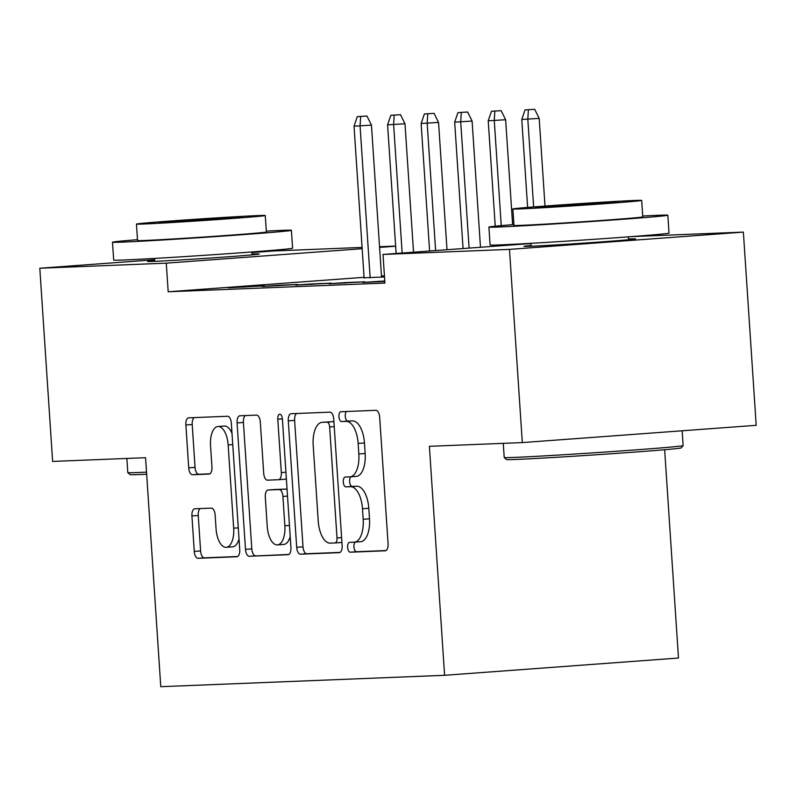 <?xml version="1.0" encoding="UTF-8"?>
<svg xmlns="http://www.w3.org/2000/svg" width="796" height="796" viewBox="0 0 796 796"><rect width="100%" height="100%" fill="white"/><g stroke="black" fill="none" stroke-linecap="round" stroke-linejoin="round"><path stroke-width="1.19" d="M347.623 547.379A4.925 2.308 -94.2 0 0 350.26 552.195L385.244 550.792A7.045 3.293 -94.2 0 0 385.294 550.792A7.045 3.293 -94.2 0 0 388.07 543.638L379.672 417.213A7.045 3.293 -94.2 0 0 375.911 410.318L340.927 411.721A4.925 2.308 -94.2 0 0 340.887 411.721A4.925 2.308 -94.2 0 0 338.947 416.736A4.925 2.308 -94.2 0 0 341.584 421.552L346.111 421.373A22.527 10.537 -94.2 0 1 358.14 443.432L358.837 453.959A22.527 10.537 -94.2 0 1 349.961 476.854A22.527 10.537 -94.2 0 1 349.792 476.864L345.265 477.043A4.925 2.308 -94.2 0 0 345.225 477.043A4.925 2.308 -94.2 0 0 343.285 482.058A4.925 2.308 -94.2 0 0 345.922 486.873L350.449 486.694A22.527 10.537 -94.2 0 1 362.478 508.753L363.175 519.281A22.527 10.537 -94.2 0 1 354.3 542.175A22.527 10.537 -94.2 0 1 354.13 542.185L349.603 542.365A4.925 2.308 -94.2 0 0 349.563 542.365A4.925 2.308 -94.2 0 0 347.623 547.379M355.324 542.096A4.925 2.308 -94.2 0 0 353.951 546.912A4.925 2.308 -94.2 0 0 356.578 551.727L386.03 550.553M346.588 411.492A4.925 2.308 -94.2 0 0 345.265 416.268A4.925 2.308 -94.2 0 0 347.902 421.094L352.429 420.905L346.111 421.373M350.986 476.774A4.925 2.308 -94.2 0 0 349.603 481.59A4.925 2.308 -94.2 0 0 352.24 486.406L356.767 486.227L350.449 486.694M252.014 254.113A55.939 0.776 176.2 0 1 252.68 254.083A55.939 0.776 176.2 0 1 259.197 254.014A55.939 0.776 176.2 0 1 216.88 257.586A55.939 0.776 176.2 0 1 154.066 261.367A55.939 0.776 176.2 0 1 147.559 261.436A55.939 0.776 176.2 0 1 154.693 260.581M628.432 239.009A55.939 0.776 176.2 0 1 629.099 238.979A55.939 0.776 176.2 0 1 635.606 238.909A55.939 0.776 176.2 0 1 593.299 242.472A55.939 0.776 176.2 0 1 530.484 246.253A55.939 0.776 176.2 0 1 523.967 246.322A55.939 0.776 176.2 0 1 531.101 245.466M194.751 508.793A7.045 3.293 -94.2 0 0 194.702 508.793A7.045 3.293 -94.2 0 0 191.926 515.947L194.274 551.419A7.045 3.293 -94.2 0 0 198.035 558.304L236.9 556.752A7.045 3.293 -94.2 0 0 236.949 556.742A7.045 3.293 -94.2 0 0 239.725 549.588L231.328 423.164A7.045 3.293 -94.2 0 0 227.566 416.268L188.712 417.83A7.045 3.293 -94.2 0 0 188.652 417.83A7.045 3.293 -94.2 0 0 185.876 424.984L188.722 467.829A7.045 3.293 -94.2 0 0 192.483 474.724L209.119 474.058A7.045 3.293 -94.2 0 0 209.169 474.058A7.045 3.293 -94.2 0 0 211.945 466.904L210.532 445.651A18.835 8.816 -94.2 0 1 217.955 426.517A18.835 8.816 -94.2 0 1 228.154 444.944L233.676 528.176A18.835 8.816 -94.2 0 1 226.253 547.31A18.835 8.816 -94.2 0 1 216.064 528.882L215.139 515.012A7.045 3.293 -94.2 0 0 211.378 508.127L194.751 508.793M364.07 277.316L168.175 291.774L384.906 283.077L383.005 254.451L530.972 243.536M168.175 291.774L166.274 263.148L39.8 268.232L154.633 259.755M631.527 236.601L743.365 232.114L756.2 425.323L522.315 442.586L429.382 446.307L444.596 675.297L160.772 686.689L145.559 457.7L52.636 461.431L39.8 268.232M522.315 442.586L509.48 249.377L383.005 254.451M296.689 547.31A7.045 3.293 -94.2 0 0 300.45 554.195L339.305 552.643A7.045 3.293 -94.2 0 0 339.355 552.633A7.045 3.293 -94.2 0 0 342.131 545.479L333.733 419.054A7.045 3.293 -94.2 0 0 329.982 412.159L291.117 413.721A7.045 3.293 -94.2 0 0 291.067 413.721A7.045 3.293 -94.2 0 0 288.291 420.875L296.689 547.31L303.007 546.842A7.045 3.293 -94.2 0 0 306.768 553.727L340.101 552.394M288.102 554.693L249.248 556.255A7.045 3.293 -94.2 0 1 245.486 549.359L237.089 422.935A7.045 3.293 -94.2 0 1 239.865 415.781A7.045 3.293 -94.2 0 1 239.914 415.781L256.541 415.114A7.045 3.293 -94.2 0 1 260.302 421.999L263.705 473.272A7.045 3.293 -94.2 0 0 267.466 480.167L278.5 479.719A7.045 3.293 -94.2 0 0 278.55 479.719A7.045 3.293 -94.2 0 0 281.326 472.565L277.784 419.184A4.925 2.308 -94.2 0 1 279.724 414.179A4.925 2.308 -94.2 0 1 282.391 419.004L290.928 547.539A7.045 3.293 -94.2 0 1 288.152 554.693A7.045 3.293 -94.2 0 1 288.102 554.693L288.202 554.683M444.596 675.297L678.481 658.033L664.64 449.72M277.784 285.296L261.983 286.47L297.913 284.49L277.784 285.296L277.824 285.834M344.887 282.61L329.076 283.774L365.016 281.804L344.887 282.61L344.917 283.137M384.418 275.814L381.473 276.033M384.767 281.008L362.628 282.431L384.796 281.466M311.335 283.953L295.535 285.117L331.464 283.147L311.335 283.953L311.365 284.48M384.478 276.759L381.533 276.879M364.1 277.804L384.498 276.968M244.233 286.65L228.432 287.814L264.371 285.844L244.233 286.65L244.273 287.177M395.642 246.223L379.573 247.407M362.17 248.69L166.274 263.148M251.914 252.571L273.685 250.969L362.08 247.417M379.523 246.72L395.632 246.073M743.365 232.114L509.48 249.377M378.428 281.257L378.468 281.794M354.459 542.156L360.449 541.718A22.527 10.537 -94.2 0 0 360.618 541.708A22.527 10.537 -94.2 0 0 369.493 518.813L363.175 519.281M356.767 486.227A22.527 10.537 -94.2 0 1 368.797 508.286L369.493 518.813M350.121 476.834L356.111 476.396A22.527 10.537 -94.2 0 0 356.28 476.386A22.527 10.537 -94.2 0 0 365.155 453.501L358.837 453.959M352.429 420.905A22.527 10.537 -94.2 0 1 364.459 442.964L365.155 453.501M296.649 413.502A7.045 3.293 -94.2 0 0 294.62 420.407L303.007 546.842M335.036 542.952A4.925 2.308 -94.2 0 0 335.066 542.952A4.925 2.308 -94.2 0 0 337.006 537.937L329.644 426.964A4.925 2.308 -94.2 0 0 327.007 422.139L322.231 422.328A22.527 10.537 -94.2 0 0 322.072 422.338A22.527 10.537 -94.2 0 0 313.186 445.233L318.231 521.091A22.527 10.537 -94.2 0 0 330.26 543.141L335.036 542.952M335.106 542.942L341.355 542.484A4.925 2.308 -94.2 0 0 341.394 542.484A4.925 2.308 -94.2 0 0 341.922 542.305M333.922 421.81A4.925 2.308 -94.2 0 0 333.325 421.671L327.007 422.139M328.221 421.89A22.527 10.537 -94.2 0 1 328.39 421.88A22.527 10.537 -94.2 0 1 328.559 421.87L333.325 421.671M288.888 554.444L249.248 556.255M245.447 415.552A7.045 3.293 -94.2 0 0 243.407 422.467L251.805 548.892A7.045 3.293 -94.2 0 0 255.566 555.787M278.6 479.719L284.819 479.262A7.045 3.293 -94.2 0 0 284.868 479.252A7.045 3.293 -94.2 0 0 286.331 478.346M267.247 526.484A18.835 8.816 -94.2 0 0 277.436 544.912A18.835 8.816 -94.2 0 0 284.859 525.768L282.908 496.445A7.045 3.293 -94.2 0 0 279.157 489.56L268.123 489.998A7.045 3.293 -94.2 0 0 268.073 489.998A7.045 3.293 -94.2 0 0 265.297 497.152L267.247 526.484M277.436 544.912L283.754 544.444A18.835 8.816 -94.2 0 0 290.202 536.544M287.097 489.878A7.045 3.293 -94.2 0 0 285.475 489.092L279.157 489.56M274.341 489.54A7.045 3.293 -94.2 0 1 274.391 489.54A7.045 3.293 -94.2 0 1 274.441 489.53L285.475 489.092M226.253 547.31L232.571 546.852A18.835 8.816 -94.2 0 0 239.019 538.952M232.004 433.382A18.835 8.816 -94.2 0 0 224.273 426.049L217.955 426.517M194.244 417.611A7.045 3.293 -94.2 0 0 192.204 424.517L195.05 467.371A7.045 3.293 -94.2 0 0 198.811 474.257L209.905 473.809M200.284 508.564A7.045 3.293 -94.2 0 0 198.244 515.48L200.602 550.951A7.045 3.293 -94.2 0 0 204.363 557.837L237.686 556.503M534.703 109.311L525.032 109.918L534.703 109.311L539.19 118.375L521.778 119.46L527.619 207.418M528.385 109.778L527.818 119.221L533.638 206.93M539.19 118.375L545.011 206.055M521.778 119.46L525.032 109.918M501.152 110.664L491.48 111.261L501.152 110.664L505.639 119.728L488.227 120.803L495.231 226.213M496.475 245.019L496.545 246.073M494.833 111.132L494.266 120.564L501.241 225.636M502.515 244.79L502.575 245.626M505.639 119.728L512.614 224.671M513.918 244.243L513.947 244.79M488.227 120.803L491.48 111.261M467.61 112.007L457.929 112.614L467.61 112.007L472.098 121.072L454.675 122.156L463.073 248.541M461.282 112.475L460.715 121.907L469.103 248.103M472.098 121.072L480.476 247.257M454.675 122.156L457.929 112.614M683.117 445.641L681.107 447.929A87.5 1.214 176.2 0 1 614.353 453.531A87.5 1.214 176.2 0 1 516.694 459.401A87.5 1.214 176.2 0 1 506.515 459.531L504.226 457.521A89.649 1.244 -3.8 0 0 504.226 457.521A89.649 1.244 -3.8 0 0 514.654 457.392A89.649 1.244 -3.8 0 0 614.711 451.382A89.649 1.244 -3.8 0 0 683.117 445.641A89.649 1.244 -3.8 0 0 683.127 445.621L682.142 430.785M513.898 224.562A89.649 1.244 -3.8 0 0 488.913 227.089A89.649 1.244 -3.8 0 0 499.351 226.979A89.649 1.244 -3.8 0 0 600.015 220.92A89.649 1.244 -3.8 0 0 667.824 215.209A89.649 1.244 -3.8 0 0 657.377 215.318A89.649 1.244 -3.8 0 0 642.71 216.014M488.913 227.089L490.097 244.979A89.649 1.244 -3.8 0 0 500.535 244.869A89.649 1.244 -3.8 0 0 601.199 238.81A89.649 1.244 -3.8 0 0 669.008 233.099L667.824 215.209M641.675 200.413L642.77 216.87A64.546 0.895 176.2 0 1 593.955 220.989A64.546 0.895 176.2 0 1 521.47 225.348A64.546 0.895 176.2 0 1 513.957 225.427L512.863 208.97A64.546 0.895 -3.8 0 0 520.375 208.89A64.546 0.895 -3.8 0 0 592.861 204.532A64.546 0.895 -3.8 0 0 641.675 200.413A64.546 0.895 -3.8 0 0 634.163 200.493A64.546 0.895 -3.8 0 0 561.687 204.861A64.546 0.895 -3.8 0 0 512.863 208.97M540.603 207.398A41.601 0.577 -3.8 0 0 587.319 204.582A41.601 0.577 -3.8 0 0 618.781 201.935A41.601 0.577 -3.8 0 0 613.935 201.985A41.601 0.577 -3.8 0 0 567.23 204.801A41.601 0.577 -3.8 0 0 535.768 207.448A41.601 0.577 -3.8 0 0 540.603 207.398M146.663 474.227A87.5 1.214 176.2 0 1 140.275 474.506A87.5 1.214 176.2 0 1 130.096 474.635L127.808 472.625A89.649 1.244 -3.8 0 0 127.808 472.625A89.649 1.244 -3.8 0 0 138.235 472.506A89.649 1.244 -3.8 0 0 146.524 472.137M137.489 239.676A89.649 1.244 -3.8 0 0 112.495 242.203A89.649 1.244 -3.8 0 0 122.932 242.093A89.649 1.244 -3.8 0 0 223.596 236.034A89.649 1.244 -3.8 0 0 291.406 230.313A89.649 1.244 -3.8 0 0 280.968 230.422A89.649 1.244 -3.8 0 0 266.302 231.119M112.495 242.203L113.689 260.093A89.649 1.244 -3.8 0 0 124.126 259.984A89.649 1.244 -3.8 0 0 224.79 253.924A89.649 1.244 -3.8 0 0 292.59 248.203L291.406 230.313M265.267 215.517L266.361 231.984A64.546 0.895 176.2 0 1 217.537 236.094A64.546 0.895 176.2 0 1 145.061 240.462A64.546 0.895 176.2 0 1 137.539 240.531L136.454 224.074A64.546 0.895 -3.8 0 0 143.967 223.994A64.546 0.895 -3.8 0 0 216.442 219.636A64.546 0.895 -3.8 0 0 265.267 215.517A64.546 0.895 -3.8 0 0 257.745 215.597A64.546 0.895 -3.8 0 0 185.269 219.965A64.546 0.895 -3.8 0 0 136.454 224.074M164.195 222.502A41.601 0.577 -3.8 0 0 210.9 219.696A41.601 0.577 -3.8 0 0 242.362 217.039A41.601 0.577 -3.8 0 0 237.526 217.089A41.601 0.577 -3.8 0 0 190.811 219.905A41.601 0.577 -3.8 0 0 159.349 222.552A41.601 0.577 -3.8 0 0 164.195 222.502M434.059 113.35L424.377 113.957L434.059 113.35L438.546 122.415L421.134 123.499L429.601 251.019M427.741 113.818L427.173 123.261L435.621 250.571M438.546 122.415L447.004 249.725M421.134 123.499L424.377 113.957M400.507 114.704L390.836 115.301L400.507 114.704L404.995 123.758L387.582 124.843L396.129 253.486M394.189 115.171L393.622 124.604L402.149 253.038M404.995 123.758L413.532 252.203M387.582 124.843L390.836 115.301M366.966 116.047L357.285 116.644L366.966 116.047L371.453 125.111L354.031 126.196L364.12 278.112M360.638 116.514L360.071 125.947L370.16 277.864M371.453 125.111L381.553 277.187M354.031 126.196L357.285 116.644M356.578 551.727L350.26 552.195M347.902 421.094L341.584 421.552M352.24 486.406L345.922 486.873M368.797 508.286L362.478 508.753M364.459 442.964L358.14 443.432M294.62 420.407L288.291 420.875M306.768 553.727L300.45 554.195M341.613 537.598L337.006 537.937M334.24 426.626L329.644 426.964M328.559 421.87L322.231 422.328M251.805 548.892L245.486 549.359M243.407 422.467L237.089 422.935M285.923 472.227L281.326 472.565M282.381 418.845L277.784 419.184M289.455 525.43L284.859 525.768M287.515 496.107L282.908 496.445M274.441 489.53L268.123 489.998M238.273 527.838L233.676 528.176M232.75 444.606L228.154 444.944M198.811 474.257L192.483 474.724M195.05 467.371L188.722 467.829M192.204 424.517L185.876 424.984M204.363 557.837L198.035 558.304M200.602 550.951L194.274 551.419M198.244 515.48L191.926 515.947M360.618 541.708L354.3 542.175M356.28 476.386L349.961 476.854M341.394 542.484L335.066 542.952M328.39 421.88L322.072 422.338M284.868 479.252L278.55 479.719M274.391 489.54L268.073 489.998M503.271 443.342L504.216 457.501M530.962 243.317L531.151 246.233M628.283 236.85L628.482 239.765M126.862 458.456L127.798 472.615M154.543 258.421L154.742 261.337M251.874 251.954L252.063 254.869"/></g></svg>
